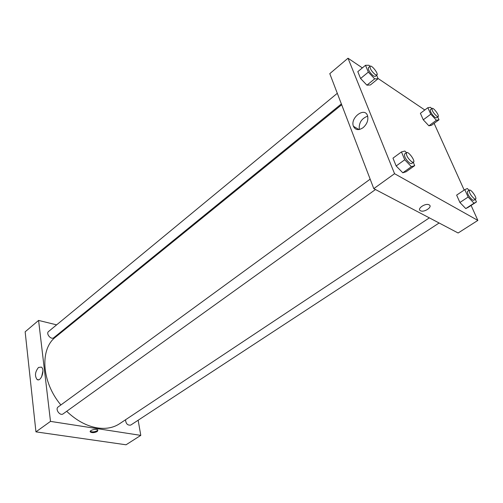 <?xml version="1.0" encoding="UTF-8"?>
<svg xmlns="http://www.w3.org/2000/svg" width="503" height="503" viewBox="0 0 503 503"><rect width="100%" height="100%" fill="white"/><g stroke="black" fill="none" stroke-linecap="round" stroke-linejoin="round"><path stroke-width="0.75" d="M35.946 431.863L126.046 444.784L35.946 431.863L25.15 331.81L35.946 431.863L50.495 421.388L38.586 320.424L56.625 324.85M370.164 179.156L58.185 406.927C54.821 409.121 60.027 416.346 63.158 413.837L375.49 189.53M125.536 419.772C125.863 423.765 127.611 425.525 130.767 425.066L439.113 222.992M138.149 420.231L140.79 435.384L50.495 421.388M66.603 327.296L67.383 327.484M337.299 93.307L48.565 331.502C45.641 333.646 51.111 340.154 53.783 337.714L341.374 103.932M66.685 411.303C76.456 420.596 86.723 426.135 97.488 427.927C106.083 429.16 113.433 427.77 119.544 423.752L429.361 217.862M341.688 104.756L55.701 336.972C39.724 348.786 41.347 381.808 60.876 404.965M140.79 435.384L126.046 444.784M38.498 367.454L41.334 367.102C45.383 369.46 40.932 382.399 37.071 379.501C34.569 375.873 35.047 371.862 38.498 367.454M38.586 320.424L25.15 331.81M97.268 431.511C94.445 432.857 92.143 433.014 90.351 431.989C88.792 430.317 96.702 428.292 97.903 430.059L97.268 431.511M42.931 370.9L41.617 376.892M90.282 431.266C92.118 432.247 94.407 432.071 97.154 430.744L97.865 430.015M471.104 205.438L477.85 220.415L458.126 232.996L373.792 188.638L329.779 73.658L348.013 58.216L362.367 67.892M464.181 190.077L434.127 123.373M402.815 172.806L406.179 171.718L402.815 172.806L396.157 165.984L402.815 172.806L411.391 166.669L404.726 159.772L401.463 151.919L404.858 151.032L406.437 152.673M392.975 158.149L396.157 165.984L392.975 158.149L401.463 151.919M366.92 85.17L370.384 84.957L366.92 85.17L360.582 78.493L366.92 85.17L374.685 78.87L368.334 72.124L365.499 65.296L368.995 65.264L370.001 66.333M357.809 71.671L360.582 78.493L357.809 71.671L365.499 65.296M428.889 125.813L431.555 125.272L428.889 125.813L423.268 119.808L428.889 125.813L436.397 120.267L430.769 114.206L427.839 107.711L430.524 107.321L431.763 108.661M420.395 113.32L423.268 119.808L420.395 113.32L427.839 107.711M477.85 220.415L394.553 173.692L348.013 58.216M377.979 78.424L424.809 109.994M465.772 208.588L468.28 207.274L465.772 208.588L459.905 202.483L465.772 208.588L474.008 203.212L468.142 197.044L464.81 189.656L467.344 188.512L469.079 190.341M456.642 195.114L459.905 202.483L456.642 195.114L464.81 189.656M363.059 127.705C358.564 130.623 355.357 130.151 353.427 126.284C349.912 117.746 364.864 106.529 367.58 115.835C368.523 120.192 367.02 124.147 363.059 127.705M394.553 173.692L373.792 188.638M429.16 204.866C433.058 206.758 424.098 212.826 420.514 210.757C416.453 208.99 425.368 202.766 429.072 204.822L429.16 204.866C433.058 206.758 424.098 212.819 420.514 210.757L420.514 210.757C416.453 208.99 425.368 202.766 429.072 204.822M367.668 116.13C361.456 118.538 358.677 122.996 359.324 129.504M413.321 162.362L414.692 165.632L411.391 166.669M406.499 152.629L404.601 154.012C404.11 156.722 405.915 159.828 410.002 163.33L411.592 163.607L413.504 162.23C415.635 161.029 408.304 150.975 406.499 152.629C406.022 155.333 407.832 158.439 411.913 161.953L413.504 162.23M414.692 165.632L406.179 171.718M404.726 159.772L396.157 165.984M376.646 75.255L378.099 78.707L374.685 78.87M370.12 66.233L368.397 67.653C368.077 69.911 369.762 72.683 373.471 75.972L375.225 76.412L376.954 75.01C378.753 73.878 371.598 64.686 370.12 66.233C369.806 68.49 371.497 71.263 375.207 74.557L376.954 75.01M378.099 78.707L370.384 84.957M368.334 72.124L360.582 78.493M475.266 199.301L476.467 201.936L474.008 203.212M469.368 190.147L467.545 191.36C467.224 193.894 468.903 196.799 472.587 200.075L473.757 200.295L475.593 199.087C477.429 198.182 470.909 188.82 469.368 190.147C469.06 192.674 470.745 195.585 474.43 198.867L475.593 199.087M476.467 201.936L468.28 207.274M468.142 197.044L459.905 202.483M437.723 116.922L439.018 119.771L436.397 120.267M432.077 108.428L430.411 109.673C430.191 111.811 431.769 114.426 435.145 117.507L436.466 117.853L438.138 116.614C439.716 115.74 433.366 107.164 432.077 108.428C431.863 110.559 433.448 113.175 436.824 116.262L438.138 116.614M439.018 119.771L431.555 125.272M430.769 114.206L423.268 119.808M37.071 379.501L38.536 379.784M90.351 431.989L90.257 431.323M353.427 126.284L358.966 129.567"/></g></svg>
